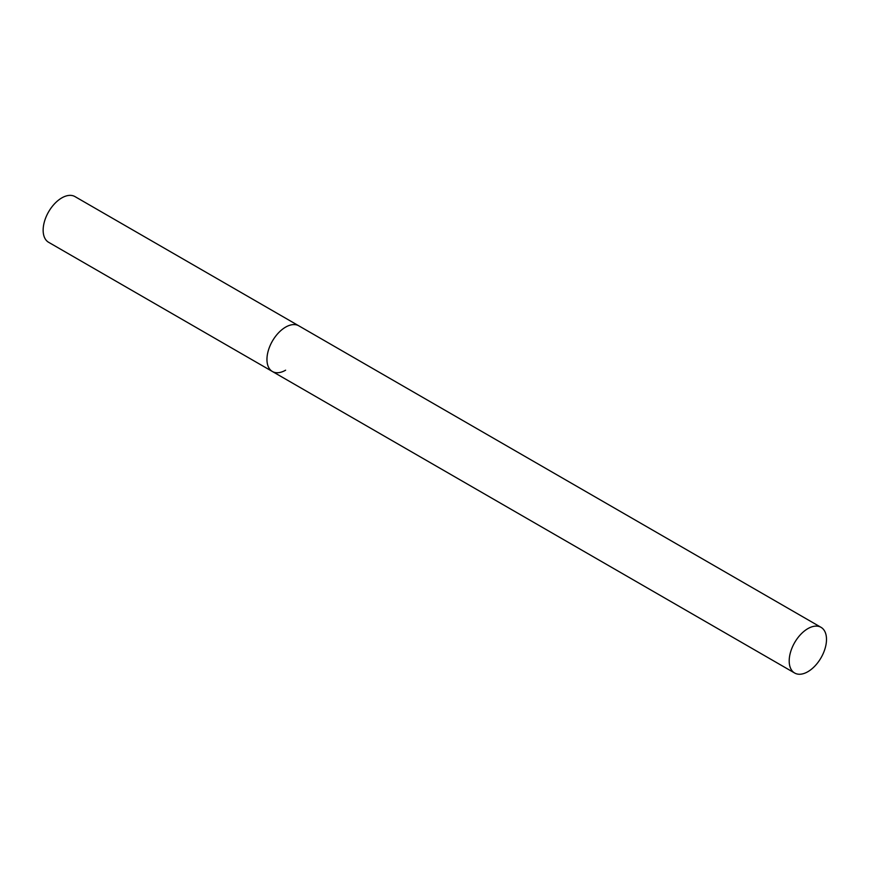 <?xml version="1.0" encoding="UTF-8"?>
<svg xmlns="http://www.w3.org/2000/svg" width="870" height="870" viewBox="0 0 870 870"><rect width="100%" height="100%" fill="white"/><g stroke="black" fill="none" stroke-linecap="round" stroke-linejoin="round"><path stroke-width="1.3" d="M285.61 370.196A26.372 15.225 -60 0 1 272.419 371.512A26.372 15.225 -60 0 1 268.373 350.371A26.372 15.225 -60 0 1 285.61 327.131A26.372 15.225 -60 0 1 298.801 325.815A26.372 15.225 120 0 0 278.476 332.884A26.372 15.225 120 0 0 266.959 359.43A26.372 15.225 120 0 0 272.419 371.512L48.6 242.284A26.372 15.225 -60 0 1 44.566 221.154A26.372 15.225 -60 0 1 61.792 197.903A26.372 15.225 -60 0 1 74.983 196.598L821.041 627.335A26.372 15.225 120 0 0 800.715 634.404A26.372 15.225 120 0 0 789.199 660.939A26.372 15.225 120 0 0 794.658 673.021A26.372 15.225 120 0 0 814.983 665.952A26.372 15.225 120 0 0 826.5 639.406A26.372 15.225 120 0 0 821.041 627.335M272.419 371.512L794.658 673.021"/></g></svg>
